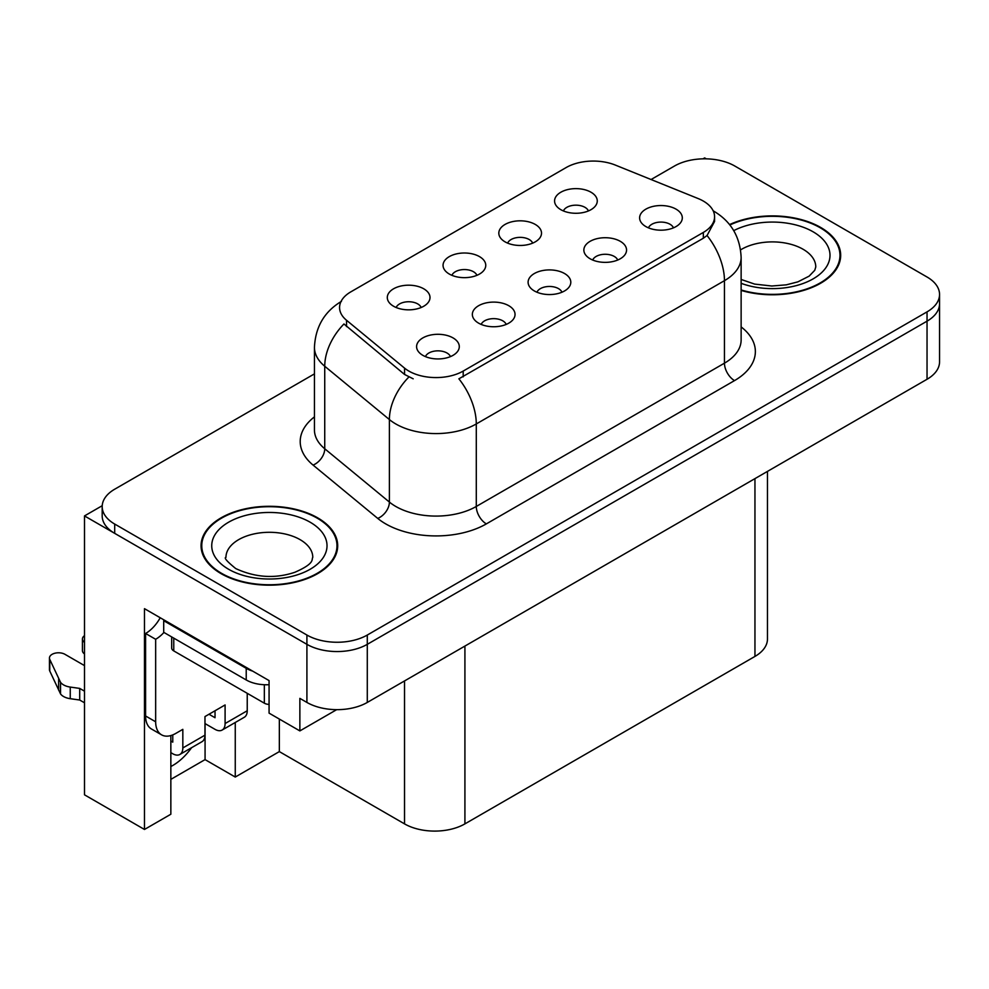 <?xml version="1.0" encoding="UTF-8"?>
<svg xmlns="http://www.w3.org/2000/svg" width="989" height="989" viewBox="0 0 989 989"><rect width="100%" height="100%" fill="white"/><g stroke="black" fill="none" stroke-linecap="round" stroke-linejoin="round"><path stroke-width="1.48" d="M561.95 292.237A12.808 7.393 0 0 0 558.513 288.627A12.808 7.393 0 0 0 545.891 286.761A12.808 7.393 0 0 0 536.953 292.237M564.546 273.52A21.35 12.325 0 0 0 537.188 272.148A21.35 12.325 0 0 0 530.116 287.465A21.35 12.325 0 0 0 534.357 290.951A21.35 12.325 0 0 0 568.786 287.465A21.35 12.325 0 0 0 564.546 273.52M476.908 275.325A12.808 7.393 0 0 0 473.471 271.728A12.808 7.393 0 0 0 460.849 269.849A12.808 7.393 0 0 0 451.911 275.325M479.504 256.621A21.35 12.325 0 0 0 452.146 255.236A21.35 12.325 0 0 0 445.075 270.566A21.35 12.325 0 0 0 449.315 274.052A21.35 12.325 0 0 0 483.745 270.566A21.35 12.325 0 0 0 479.504 256.621M506.195 324.417A12.808 7.393 0 0 0 502.758 320.819A12.808 7.393 0 0 0 490.136 318.94A12.808 7.393 0 0 0 481.198 324.417M508.791 305.712A21.35 12.325 0 0 0 481.433 304.34A21.35 12.325 0 0 0 474.361 319.657A21.35 12.325 0 0 0 478.602 323.143A21.35 12.325 0 0 0 513.031 319.657A21.35 12.325 0 0 0 508.791 305.712M450.44 356.609A12.808 7.393 0 0 0 447.003 353.011A12.808 7.393 0 0 0 434.381 351.132A12.808 7.393 0 0 0 425.443 356.609M453.036 337.904A21.35 12.325 0 0 0 425.678 336.532A21.35 12.325 0 0 0 418.607 351.849A21.35 12.325 0 0 0 422.847 355.335A21.35 12.325 0 0 0 457.277 351.849A21.35 12.325 0 0 0 453.036 337.904M617.705 260.045A12.808 7.393 0 0 0 614.256 256.435A12.808 7.393 0 0 0 601.646 254.569A12.808 7.393 0 0 0 592.708 260.045M620.301 241.328A21.35 12.325 0 0 0 592.943 239.956A21.35 12.325 0 0 0 585.871 255.273A21.35 12.325 0 0 0 590.112 258.759A21.35 12.325 0 0 0 624.541 255.273A21.35 12.325 0 0 0 620.301 241.328M673.447 227.853A12.808 7.393 0 0 0 670.01 224.256A12.808 7.393 0 0 0 657.401 222.377A12.808 7.393 0 0 0 648.463 227.853M676.056 209.149A21.35 12.325 0 0 0 648.697 207.777A21.35 12.325 0 0 0 641.626 223.094A21.35 12.325 0 0 0 645.866 226.58A21.35 12.325 0 0 0 680.284 223.094A21.35 12.325 0 0 0 676.056 209.149M588.418 210.941A12.808 7.393 0 0 0 584.981 207.344A12.808 7.393 0 0 0 572.359 205.465A12.808 7.393 0 0 0 563.421 210.941M591.014 192.237A21.35 12.325 0 0 0 563.656 190.865A21.35 12.325 0 0 0 556.584 206.182A21.35 12.325 0 0 0 560.825 209.668A21.35 12.325 0 0 0 595.254 206.182A21.35 12.325 0 0 0 591.014 192.237M532.663 243.133A12.808 7.393 0 0 0 529.226 239.536A12.808 7.393 0 0 0 516.604 237.657A12.808 7.393 0 0 0 507.666 243.133M535.259 224.429A21.35 12.325 0 0 0 507.901 223.057A21.35 12.325 0 0 0 500.83 238.374A21.35 12.325 0 0 0 505.07 241.86A21.35 12.325 0 0 0 539.5 238.374A21.35 12.325 0 0 0 535.259 224.429M421.153 307.517A12.808 7.393 0 0 0 417.717 303.907A12.808 7.393 0 0 0 405.094 302.041A12.808 7.393 0 0 0 396.156 307.517M423.749 288.8A21.35 12.325 0 0 0 396.391 287.428A21.35 12.325 0 0 0 389.32 302.745A21.35 12.325 0 0 0 393.56 306.231A21.35 12.325 0 0 0 427.99 302.745A21.35 12.325 0 0 0 423.749 288.8M703.327 201.064A38.423 22.191 0 0 0 698.197 198.579L615.331 165.076A38.423 22.191 0 0 0 566.116 167.574L350.835 291.854A38.423 22.191 0 0 0 339.573 307.542A38.423 22.191 0 0 0 346.533 320.275L404.55 368.118A38.423 22.191 0 0 0 463.198 371.073L703.327 232.44A38.423 22.191 0 0 0 714.577 216.752A38.423 22.191 0 0 0 703.327 201.064M102.213 505.7L84.498 515.924L306.911 644.334A42.7 24.651 0 0 0 367.29 644.334L927.039 321.165A42.7 24.651 0 0 0 939.55 303.734A42.7 24.651 0 0 1 927.039 321.165L367.29 644.334A42.7 24.651 0 0 1 306.911 644.334L114.699 533.355A42.7 24.651 0 0 1 102.188 515.924L102.188 506.628A42.7 24.651 0 0 0 114.699 524.059L306.911 635.037A42.7 24.651 0 0 0 367.29 635.037L927.039 311.869A42.7 24.651 0 0 0 939.55 294.438A42.7 24.651 0 0 0 927.039 277.007L734.827 166.041A42.7 24.651 0 0 0 674.449 166.041L651.071 179.528M706.245 158.833L704.638 157.906L703.018 158.833M170.85 735.556L170.85 814.231L144.481 829.462L144.481 608.668L269.07 680.593L269.07 713.131L299.865 730.908L299.865 698.37L306.911 702.437A42.7 24.651 0 0 0 367.29 702.437L927.039 379.269A42.7 24.651 0 0 0 939.55 361.838L939.55 294.438M336.68 709.657L299.865 730.908M144.481 829.462L84.498 794.822L84.498 515.924M767.464 471.407L767.464 638.993A42.7 24.651 180 0 1 754.953 656.424L464.917 823.874A42.7 24.651 180 0 1 404.526 823.874L279.343 751.603L279.343 719.065M279.343 751.603L235.258 777.045L235.258 722.477M170.85 779.369L205.069 759.614L235.258 777.045M170.85 766.512A45.543 26.295 120 0 0 191.582 747.696M205.069 759.614L205.069 723.589M741.132 290.42A68.315 39.436 0 0 0 840.675 255.335A68.315 39.436 0 0 0 820.672 227.445A68.315 39.436 0 0 0 729.573 224.59M317.679 517.853A68.315 39.436 0 0 0 243.232 509.298A68.315 39.436 0 0 0 201.064 545.743A68.315 39.436 0 0 0 221.066 573.632A68.315 39.436 0 0 0 295.513 582.175A68.315 39.436 0 0 0 337.694 545.743A68.315 39.436 0 0 0 317.679 517.853M201.768 549.352A68.315 39.436 0 0 0 201.533 550.391M714.577 216.752L714.577 221.462L707.048 235.53L703.327 238.238L458.884 378.812A49.809 28.755 60 0 1 476.29 423.947A56.929 32.872 180 0 1 395.773 423.947A56.929 32.872 180 0 1 389.394 419.559L324.738 366.251A56.929 32.872 180 0 1 314.44 347.399L314.44 429.906A56.929 32.872 0 0 0 324.738 448.759L389.394 502.066A56.929 32.872 0 0 0 395.773 506.455A56.929 32.872 0 0 0 476.29 506.455L724.455 363.173A56.929 32.872 0 0 0 741.132 339.932L741.132 257.424A56.929 32.872 180 0 1 724.455 280.666A49.809 28.755 -120 0 0 707.048 235.53M413.179 378.812L404.55 374.448L343.949 323.984A49.809 33.317 129.5 0 0 324.738 366.251L324.738 448.759A14.229 9.519 -50.5 0 1 313.08 465.09A71.159 41.081 180 0 1 314.44 416.876M314.44 373.879L114.699 489.209A42.7 24.651 0 0 0 102.188 506.628M337.212 550.391A68.315 39.436 0 0 0 336.977 549.352M840.205 259.983A68.315 39.436 0 0 0 839.97 258.957M247.238 693.314L247.238 710.757L225.096 723.54A14.229 8.221 60 0 1 222.142 730.055A14.229 8.221 60 0 1 215.033 729.35L204.97 723.54M225.096 723.54L225.096 704.947L204.97 716.568L204.97 735.161L182.829 747.944L182.829 729.35L175.782 733.418A28.471 16.43 -60 0 1 161.553 734.827A28.471 16.43 -60 0 1 155.656 721.797L155.656 639.29L145.593 633.479A28.471 16.43 120 0 0 160.218 617.754M208.988 714.243L215.033 717.73L215.033 710.757M252.665 671.123A28.471 16.43 180 0 1 246.224 668.329L163.704 620.696A28.471 16.43 0 0 0 164.557 620.251M163.704 620.696L163.704 632.317L246.224 679.962A28.471 16.43 0 0 0 269.07 684.697M161.553 734.827L151.49 729.017A28.471 16.43 -60 0 1 145.593 715.987L145.593 633.479M163.939 632.441A28.471 16.43 -60 0 1 155.656 639.29M170.85 741.021L172.766 742.133L172.766 734.889M84.498 702.796L79.713 700.027L79.713 688.406L84.498 691.175M182.829 747.944A14.229 8.221 60 0 1 179.874 754.459A14.229 8.221 60 0 1 172.766 753.754L170.85 752.641M84.498 665.609L64.965 654.322A9.086 5.242 180 0 0 55.063 653.185A9.086 5.242 180 0 0 49.45 658.031A9.086 5.242 180 0 0 49.759 659.391L60.539 682.311A14.229 8.221 0 0 0 70.244 687.071L79.713 688.406M79.713 700.027L70.244 698.691L70.244 687.071M60.539 682.311L60.539 693.932L49.759 671.012A9.086 5.242 0 0 1 49.45 669.652L49.45 658.031M60.539 693.932A14.229 8.221 0 0 0 70.244 698.691M179.874 754.459L202.016 741.676A14.229 8.221 -120 0 0 204.97 735.161M58.635 678.516L58.635 690.137M222.142 730.055L244.283 717.272A14.229 8.221 -120 0 0 247.238 710.757M84.498 642.331A9.086 5.242 180 0 1 82.433 638.993A9.086 5.242 180 0 1 84.498 635.655M82.433 638.993L82.433 650.614A9.086 5.242 0 0 0 84.498 653.952M729.87 224.985A67.598 39.028 180 0 1 820.165 227.742A67.598 39.028 180 0 1 839.97 255.335A67.598 39.028 180 0 1 741.132 289.95M317.172 518.137A67.598 39.028 180 0 1 336.977 545.743A67.598 39.028 180 0 1 295.241 581.792A67.598 39.028 180 0 1 221.573 573.336A67.598 39.028 180 0 1 201.768 545.743A67.598 39.028 180 0 1 243.504 509.681A67.598 39.028 180 0 1 317.172 518.137M269.07 704.403A7.121 4.104 180 0 1 264.347 703.191L173.767 650.91A7.121 4.104 180 0 1 171.678 648.005L171.678 636.916M927.039 379.269L927.039 311.869M367.29 702.437L367.29 635.037M306.911 702.437L306.911 635.037M464.917 823.874L464.917 646.077M754.953 656.424L754.953 478.627M404.526 823.874L404.526 680.939M346.533 320.275L346.533 326.605M404.55 368.118L404.55 374.448M463.198 371.073L463.198 376.871M703.327 232.44L703.327 238.238M486.353 523.886A14.229 8.221 60 0 1 476.29 506.455L476.29 423.947L724.455 280.666L724.455 363.173A14.229 8.221 60 0 0 734.518 380.604L486.353 523.886A71.159 41.081 180 0 1 385.71 523.886A71.159 41.081 180 0 1 377.736 518.409L313.08 465.09M408.803 377.081A49.809 33.317 129.5 0 0 389.394 419.559L389.394 502.066A14.229 9.519 -50.5 0 1 377.736 518.409M741.132 326.902A71.159 41.081 180 0 1 734.518 380.604M114.699 524.059L114.699 533.355M246.224 668.329L246.224 679.962M155.656 721.797L145.593 715.987M49.759 659.391L49.759 671.012M741.132 279.454L754.619 284.09L771.779 286.006L786.28 284.844L797.9 281.853L809.15 276.129L814.751 270.306L815.777 266.956A43.405 25.059 0 0 0 803.056 249.24A43.405 25.059 0 0 0 740.588 249.883M733.751 230.635A57.646 33.28 180 0 1 813.119 231.809A57.646 33.28 180 0 1 817.223 276.24A57.646 33.28 180 0 1 741.132 283.311M312.784 557.363A43.405 25.059 0 0 0 300.075 539.635A43.405 25.059 0 0 0 252.764 534.208A43.405 25.059 0 0 0 225.962 557.363C223.724 557.697 226.976 561.443 235.728 568.564C255.483 577.663 275.214 578.886 294.907 572.26C315.578 563.186 311.263 559.49 312.784 557.363M310.138 522.204A57.646 33.28 180 0 1 310.138 569.268A57.646 33.28 180 0 1 228.62 569.268A57.646 33.28 180 0 1 228.62 522.204A57.646 33.28 180 0 1 310.138 522.204M264.347 703.191L264.347 684.734M173.767 650.91L173.767 638.128M741.132 257.424C740.168 236.964 731.168 221.61 714.145 211.386L713.193 210.842M341.44 301.361C324.404 311.584 315.404 326.926 314.44 347.399M839.97 255.335L839.97 261.022M336.977 545.743L336.977 551.417M201.768 545.743L201.768 551.417"/></g></svg>
